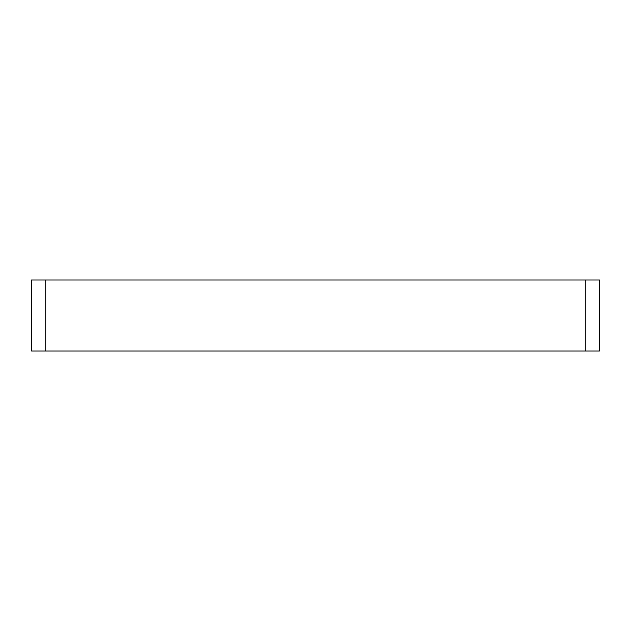 <?xml version="1.0" encoding="UTF-8"?>
<svg xmlns="http://www.w3.org/2000/svg" width="631" height="631" viewBox="0 0 631 631"><rect width="100%" height="100%" fill="white"/><g stroke="black" fill="none" stroke-linecap="round" stroke-linejoin="round"><path stroke-width="0.95" d="M585.252 280.006L31.55 280.006L31.55 350.994L599.45 350.994L599.45 280.006L585.252 280.006L585.252 350.994M45.747 280.006L45.747 350.994"/></g></svg>
